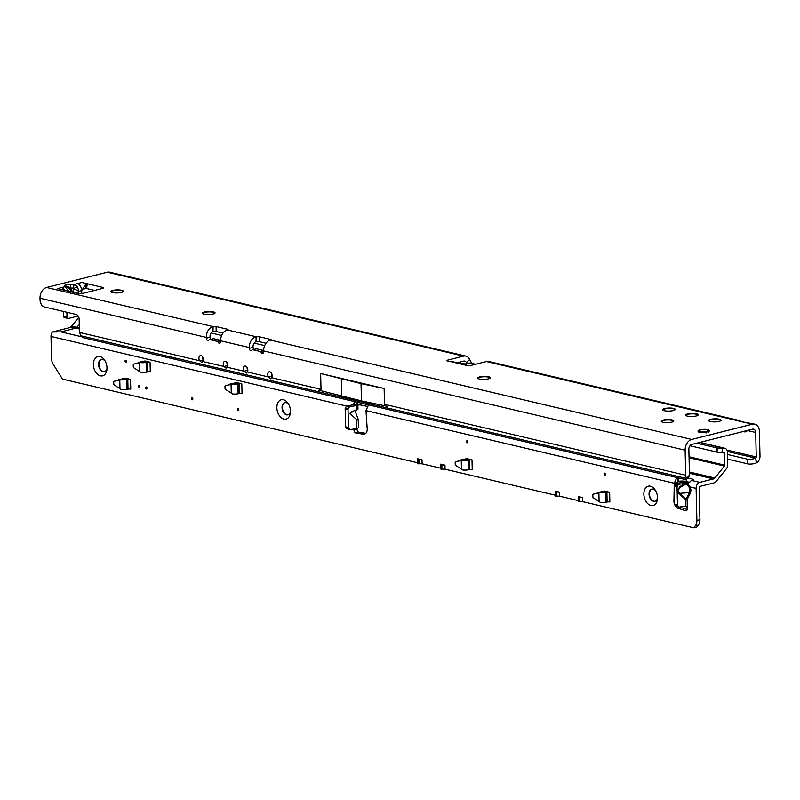 <?xml version="1.0" encoding="UTF-8"?>
<svg xmlns="http://www.w3.org/2000/svg" width="800" height="800" viewBox="0 0 800 800"><rect width="100%" height="100%" fill="white"/><g stroke="black" fill="none" stroke-linecap="round" stroke-linejoin="round"><path stroke-width="1.2" d="M77.58 286.78A5.34 1.77 147.9 0 0 74.1 288.37L74.1 289.02A5.34 0.98 24.1 0 1 78.74 291.35L77.58 286.78L74.37 284.37L71.16 284.28A5.34 1.06 91.5 0 0 70.3 287.99L73.51 288.08A5.34 1.06 -88.5 0 1 74.37 284.37L77.33 283.62C79.89 284.6 81.35 286.93 81.7 290.61L85.29 284.94L87.21 283.72L102.62 287.35A3.14 0.76 178.6 0 1 103.47 287.85A3.14 0.76 178.6 0 1 102.48 288.43L82.65 293.42A3.14 0.76 178.6 0 1 78.21 293.49L57.5 288.61L65.03 286.71L68.87 291.29M71.16 284.28C66.61 284.28 64.41 284.83 64.58 285.94A5.34 5.13 -30.2 0 1 69.22 288.26L68.68 286.81L70.3 287.99L72.87 292.23M123.24 291.46A6.28 1.53 -1.4 0 0 123.1 291.29A6.28 1.53 -1.4 0 0 121.6 290.67A6.28 1.53 -1.4 0 0 115.45 290.38A6.28 1.53 -1.4 0 0 110.94 291.58A6.28 1.53 -1.4 0 0 110.8 291.77M214.99 313.08A6.28 1.53 -1.4 0 0 214.85 312.9A6.28 1.53 -1.4 0 0 213.35 312.28A6.28 1.53 -1.4 0 0 207.2 311.99A6.28 1.53 -1.4 0 0 202.69 313.2A6.28 1.53 -1.4 0 0 202.55 313.38M490.24 377.92A6.28 1.53 -1.4 0 0 490.1 377.74A6.28 1.53 -1.4 0 0 488.6 377.12A6.28 1.53 -1.4 0 0 482.45 376.83A6.28 1.53 -1.4 0 0 477.94 378.04A6.28 1.53 -1.4 0 0 477.8 378.22M698.15 415.01A6.28 1.53 -1.4 0 0 698 414.84A6.28 1.53 -1.4 0 0 696.51 414.22A6.28 1.53 -1.4 0 0 690.35 413.93A6.28 1.53 -1.4 0 0 685.84 415.13A6.28 1.53 -1.4 0 0 685.7 415.32M675.21 409.61A6.28 1.53 -1.4 0 0 675.06 409.43A6.28 1.53 -1.4 0 0 673.57 408.81A6.28 1.53 -1.4 0 0 667.42 408.52A6.28 1.53 -1.4 0 0 662.9 409.73A6.28 1.53 -1.4 0 0 662.76 409.91M721.09 420.42A6.28 1.53 -1.4 0 0 720.94 420.24A6.28 1.53 -1.4 0 0 719.44 419.62A6.28 1.53 -1.4 0 0 713.29 419.33A6.28 1.53 -1.4 0 0 708.78 420.54A6.28 1.53 -1.4 0 0 708.64 420.72M112.44 292.56A6.28 1.53 178.6 0 1 110.74 291.57A6.28 1.53 178.6 0 1 114.69 290.05A6.28 1.53 178.6 0 1 121.59 290.26A6.28 1.53 178.6 0 1 123.3 291.26A6.28 1.53 178.6 0 1 119.35 292.78A6.28 1.53 178.6 0 1 112.44 292.56M204.19 314.18A6.28 1.53 178.6 0 1 202.49 313.18A6.28 1.53 178.6 0 1 206.44 311.66A6.28 1.53 178.6 0 1 213.34 311.88A6.28 1.53 178.6 0 1 215.05 312.87A6.28 1.53 178.6 0 1 211.1 314.39A6.28 1.53 178.6 0 1 204.19 314.18M479.44 379.02A6.28 1.53 178.6 0 1 477.74 378.02A6.28 1.53 178.6 0 1 481.68 376.51A6.28 1.53 178.6 0 1 488.59 376.72A6.28 1.53 178.6 0 1 490.29 377.72A6.28 1.53 178.6 0 1 486.35 379.23A6.28 1.53 178.6 0 1 479.44 379.02M664.41 410.71A6.28 1.53 178.6 0 1 662.7 409.71A6.28 1.53 178.6 0 1 666.65 408.2A6.28 1.53 178.6 0 1 673.56 408.41A6.28 1.53 178.6 0 1 675.26 409.41A6.28 1.53 178.6 0 1 671.31 410.92A6.28 1.53 178.6 0 1 664.41 410.71M687.34 416.11A6.28 1.53 178.6 0 1 685.64 415.12A6.28 1.53 178.6 0 1 689.59 413.6A6.28 1.53 178.6 0 1 696.5 413.81A6.28 1.53 178.6 0 1 698.2 414.81A6.28 1.53 178.6 0 1 694.25 416.33A6.28 1.53 178.6 0 1 687.34 416.11M710.28 421.52A6.28 1.53 178.6 0 1 708.58 420.52A6.28 1.53 178.6 0 1 712.53 419A6.28 1.53 178.6 0 1 719.43 419.22A6.28 1.53 178.6 0 1 721.14 420.21A6.28 1.53 178.6 0 1 717.19 421.73A6.28 1.53 178.6 0 1 710.28 421.52M673.74 421.15A6.28 1.53 -1.4 0 0 673.6 420.97A6.28 1.53 -1.4 0 0 672.1 420.35A6.28 1.53 -1.4 0 0 665.95 420.06A6.28 1.53 -1.4 0 0 661.44 421.27A6.28 1.53 -1.4 0 0 661.3 421.45M662.94 422.25A6.28 1.53 178.6 0 1 661.23 421.25A6.28 1.53 178.6 0 1 665.18 419.73A6.28 1.53 178.6 0 1 672.09 419.95A6.28 1.53 178.6 0 1 673.79 420.94A6.28 1.53 178.6 0 1 669.85 422.46A6.28 1.53 178.6 0 1 662.94 422.25M706.72 429.56A5.76 1.4 178.6 0 1 707.98 429.78A5.76 1.4 178.6 0 1 709.54 430.69A5.76 1.4 178.6 0 1 705.92 432.08A5.76 1.4 178.6 0 1 699.59 431.88A5.76 1.4 178.6 0 1 698.02 430.97A5.76 1.4 178.6 0 1 699.67 429.95M702.19 429.52A5.76 1.4 178.6 0 1 703.53 429.44L701.58 429.51A4.91 1.19 -1.4 0 0 699.53 430.02L698.88 430.55A4.91 1.19 -1.4 0 0 699.56 431.23L701.07 431.58A4.91 1.19 -1.4 0 0 703.77 431.72L705.9 431.55A4.91 1.19 -1.4 0 0 707.14 431.32A4.91 1.19 -1.4 0 0 708.06 431.01L708.68 430.48A4.91 1.19 -1.4 0 0 708.03 429.83L706.54 429.48A4.91 1.19 -1.4 0 0 703.7 429.33L706.64 429.52M451.66 361.47L449.51 361.35A3.14 0.76 178.6 0 1 446.87 360.66A3.14 0.76 178.6 0 1 447.86 360.08L463.52 356.14L107.28 272.22L46.57 287.48A9.32 6.62 -76.7 0 0 40 298.22L40.04 299.89A6.28 4.15 -104.1 0 0 44.49 306.99L76.17 314.46A4.19 2.76 75.9 0 1 79.14 319.19L79.44 331.38A6.28 4.15 -104.1 0 0 79.53 332.45L199.69 360.76A3.25 2.14 75.9 0 1 200.33 355.62A3.25 2.14 75.9 0 1 201.04 355.62A3.25 2.14 75.9 0 1 203.17 358.13A3.25 2.14 75.9 0 1 202.66 361.46L201.91 362.6L199.69 360.76L203.43 359.82M202.66 361.46L224.06 366.5A3.25 2.14 75.9 0 1 224.7 361.36A3.25 2.14 75.9 0 1 225.41 361.36A3.25 2.14 75.9 0 1 227.54 363.87A3.25 2.14 75.9 0 1 227.03 367.2L226.28 368.34L224.06 366.5L227.8 365.56M227.03 367.2L244.13 371.23A3.25 2.14 75.9 0 1 244.77 366.09A3.25 2.14 75.9 0 1 245.48 366.09A3.25 2.14 75.9 0 1 247.61 368.6A3.25 2.14 75.9 0 1 247.1 371.93L268.51 376.97L270.72 378.82L271.47 377.67L321.03 389.35L318.84 390.19L361.46 400.89L387.05 406.26L384.52 404.3L685.73 475.26L685.12 450.2A9.32 6.62 -76.7 0 1 691.68 439.46L752.39 424.19A9.32 6.62 -76.7 0 1 754.75 424.16A9.32 6.62 -76.7 0 1 759.4 431.52L760 456.02A6.18 4.39 -76.7 0 1 756.51 462.82L756.27 462.93A6.28 2.09 172.4 0 1 747.58 463.85L746.94 459.06A6.28 2.09 -7.6 0 0 755.63 458.13L727.36 451.47M272.24 376.03L268.51 376.97A3.25 2.14 75.9 0 1 269.14 371.83A3.25 2.14 75.9 0 1 269.85 371.83A3.25 2.14 75.9 0 1 271.98 374.34A3.25 2.14 75.9 0 1 271.47 377.67M747.49 430.43L747.4 430.52A6.28 4.15 75.9 0 1 745.63 431.79A6.28 4.15 75.9 0 1 744.24 431.79A6.28 4.15 75.9 0 1 743.38 431.46M686.2 479.73L83.28 337.69L686.2 479.73A6.28 2.52 -140.5 0 0 686.38 479.56L689.37 475.93A6.28 2.52 39.5 0 0 689.62 474.87A1.05 0.74 -76.7 0 1 689.47 474.32L688.85 449.26A4.19 2.98 -76.7 0 1 691.8 444.43L752.51 429.17A4.19 2.98 -76.7 0 1 753.57 429.15A4.19 2.98 -76.7 0 1 755.66 432.46L756.26 456.96A1.05 0.74 -76.7 0 1 755.67 458.11L756.27 462.93M271.45 373.13A3.25 2.14 -104.1 0 0 272.14 375.88M247.08 367.39A3.25 2.14 -104.1 0 0 247.77 370.14M227.7 365.41A3.25 2.14 75.9 0 1 227.01 362.66M203.33 359.67A3.25 2.14 75.9 0 1 202.64 356.92M46.57 287.48L213.11 326.59L212.99 331.63A4.19 2.98 103.3 0 0 210.03 336.46L210.05 337.25A2.09 1.38 75.9 0 0 210.93 339.28M220.63 340.34L213.68 338.71A2.09 1.38 -104.1 0 0 213.22 338.71L209.48 339.65A2.09 1.38 -104.1 0 0 208.87 340.1A2.09 1.38 75.9 0 1 208.26 340.55A2.09 1.38 75.9 0 1 206.32 338.19L206.3 337.4A9.32 6.62 103.3 0 1 212.86 326.66M213.11 326.59A2.09 0.51 178.6 0 1 216.07 326.55L227.54 329.25A2.09 0.51 178.6 0 1 228.11 329.58A2.09 0.51 178.6 0 1 227.45 329.97L256.12 336.73L255.99 341.76A4.19 2.98 103.3 0 0 253.04 346.59L253.06 347.38A2.09 1.38 75.9 0 0 253.93 349.41M263.64 350.48L256.69 348.84A2.09 1.38 -104.1 0 0 256.23 348.84L252.49 349.78A2.09 1.38 -104.1 0 0 251.88 350.23A2.09 1.38 75.9 0 1 251.27 350.69A2.09 1.38 75.9 0 1 249.32 348.32L249.3 347.53A9.32 6.62 103.3 0 1 255.87 336.79M256.24 341.7A2.09 0.51 178.6 0 1 259.2 341.66L265.98 343.25M213.23 331.57A2.09 0.51 178.6 0 1 216.19 331.52L222.98 333.12M107.28 272.22A9.32 6.62 -76.7 0 1 109.63 272.19L465.88 356.11A9.32 6.62 103.3 0 1 469.66 359.49L466.4 362.62A4.19 2.98 103.3 0 0 464.71 361.1A4.19 2.98 103.3 0 0 463.65 361.12L457.13 362.76M77.33 283.62L81.9 282.47L87.21 283.72L86.67 288.54L94.61 290.41M63.37 311.44L63.48 315.95A2.09 1.49 103.3 0 0 64.53 317.61L68.04 318.43A2.09 1.49 103.3 0 0 68.57 318.43L78.16 316.02M256.12 336.73A2.09 0.51 178.6 0 1 259.08 336.68L270.55 339.38A2.09 0.51 178.6 0 1 271.11 339.71A2.09 0.51 178.6 0 1 270.45 340.1L691.68 439.46M752.39 424.19L742.94 421.97A6.28 1.53 178.6 0 1 738.91 421.02L486.46 361.55L470.79 365.49A3.14 0.76 178.6 0 1 467.54 365.72A3.14 0.76 178.6 0 1 465.52 365.12L467.77 365.73M65.43 290.48L62.07 287.46M66.88 312.27L67 316.78A2.09 1.49 103.3 0 0 68.04 318.43M81.78 293.58L81.71 291.04M727.5 454.48L746.94 459.06M727.62 459.15L747.58 463.85M755.67 458.11L756.51 462.82M79.53 332.45L80.87 335.79A6.28 2.52 -140.5 0 0 83.28 337.69M247.87 370.29L244.13 371.23L246.35 373.07L247.1 371.93M686.38 479.56A6.28 2.52 -140.5 0 0 686.63 478.49A6.18 4.39 -76.7 0 1 685.73 475.26M689.62 474.87L686.63 478.49L80.87 335.79M227.2 330.03A9.32 6.62 -76.7 0 0 220.63 340.78L220.65 341.56A2.09 1.38 75.9 0 1 219.73 343.26A2.09 1.38 75.9 0 1 218.16 342.29A2.09 1.38 -104.1 0 0 217.05 341.32L209.94 339.65A2.09 1.38 -104.1 0 0 209.48 339.65M270.21 340.17A9.32 6.62 -76.7 0 0 263.64 350.91L263.66 351.69A2.09 1.38 75.9 0 1 262.74 353.39A2.09 1.38 75.9 0 1 261.17 352.42A2.09 1.38 -104.1 0 0 260.06 351.45L252.95 349.78A2.09 1.38 -104.1 0 0 252.49 349.78M320.64 373.52L361.03 383.63L384.14 388.48L320.64 373.52L321.03 389.35M384.14 388.48L384.52 404.3M465.88 356.11A9.32 6.62 103.3 0 0 463.52 356.14M466.4 362.62L466.93 363.51M469.66 359.49L472 363.82M741.41 421.82L739.65 420.6L488.82 361.51A9.32 6.62 103.3 0 0 486.46 361.55M739.65 420.6L738.91 421.02M742.94 421.97L754.75 424.16M86.67 288.54L82.69 289.05M85.83 288.54L85.29 284.94M74.1 289.02L72.79 291.97A5.34 0.98 24.1 0 1 74.14 292.53M64.58 285.94L65.03 286.71A5.34 5.13 -30.2 0 1 69.67 289.04L71.5 291.91L69.67 289.04M70.48 291.66A5.34 3.09 -32.7 0 0 70.27 289.99M475.63 364.27L471.01 363.18A2.09 0.51 -1.4 0 0 468.05 363.23L463.74 364.31M361.03 383.63L361.46 400.89M341.31 378.98L341.73 396.24M699.5 430.46L699.38 430.33A2.09 0.51 178.6 0 1 699.32 430.23L700 430.55M709.25 431.14L708.85 430.71A2.09 0.51 178.6 0 1 708.57 430.8L708.59 431.49M705.99 432.99L705.98 431.69L706.26 432.9M708.82 432.25L708.22 431.13A5.09 1.24 178.6 0 1 707.26 431.45A5.09 1.24 178.6 0 1 705.98 431.69L704.22 432.21M699.55 430.53L698.09 431.72L698.7 430.65A5.09 1.24 178.6 0 0 699.4 431.36L700.6 432.07M698.9 432.53L699.36 431.46M708.86 430.58L708.06 429.83L708.81 430.32A5.09 1.24 178.6 0 1 708.86 430.58L708.86 430.58M704.07 431.66L704.22 431.89A2.09 0.51 178.6 0 1 703.88 431.96L703.77 431.86A5.09 1.24 178.6 0 1 700.97 431.72L700.97 431.72M706.75 429.65L707.15 430.53M100.41 375.83A9.95 6.57 75.9 0 1 93.37 364.58A9.95 6.57 75.9 0 1 99.94 356.54A9.95 6.57 75.9 0 1 104.61 360.17A9.95 6.57 75.9 0 1 106.93 369.38A9.95 6.57 75.9 0 1 100.41 375.83M105.16 361.07A6.28 4.15 -104.1 0 0 102.7 359.42A6.28 4.15 -104.1 0 0 101.31 359.42A6.28 4.15 -104.1 0 0 98.63 365.51A6.28 4.15 -104.1 0 0 102.99 371.6A6.28 4.15 -104.1 0 0 104.38 371.6A6.28 4.15 -104.1 0 0 106.99 368.33M283.91 419.06A9.95 6.57 75.9 0 1 276.86 407.81A9.95 6.57 75.9 0 1 283.44 399.77A9.95 6.57 75.9 0 1 288.11 403.4A9.95 6.57 75.9 0 1 290.43 412.61A9.95 6.57 75.9 0 1 283.91 419.06M288.66 404.3A6.28 4.15 -104.1 0 0 286.19 402.65A6.28 4.15 -104.1 0 0 284.81 402.65A6.28 4.15 -104.1 0 0 282.13 408.74A6.28 4.15 -104.1 0 0 286.49 414.83A6.28 4.15 -104.1 0 0 287.88 414.83A6.28 4.15 -104.1 0 0 290.49 411.56M650.91 505.51A9.95 6.57 75.9 0 1 643.86 494.26A9.95 6.57 75.9 0 1 650.44 486.22A9.95 6.57 75.9 0 1 655.11 489.86A9.95 6.57 75.9 0 1 657.43 499.06A9.95 6.57 75.9 0 1 650.91 505.51M655.66 490.76A6.28 4.15 -104.1 0 0 653.19 489.11A6.28 4.15 -104.1 0 0 651.81 489.11A6.28 4.15 -104.1 0 0 649.12 495.2A6.28 4.15 -104.1 0 0 653.49 501.29A6.28 4.15 -104.1 0 0 654.87 501.29A6.28 4.15 -104.1 0 0 657.49 498.01M467.17 440.73A1.05 0.69 75.9 0 1 467.22 442.76A1.05 0.69 75.9 0 1 467.17 440.73M604.79 473.15A1.05 0.69 75.9 0 1 604.84 475.18A1.05 0.69 75.9 0 1 604.79 473.15M139.12 385.25A1.05 0.69 75.9 0 1 139.17 387.28A1.05 0.69 75.9 0 1 139.12 385.25M238.04 408.55A1.05 0.69 75.9 0 1 238.09 410.58A1.05 0.69 75.9 0 1 238.04 408.55M192.17 397.75A1.05 0.69 75.9 0 1 192.22 399.78A1.05 0.69 75.9 0 1 192.17 397.75M146.29 386.94A1.05 0.69 75.9 0 1 146.34 388.97A1.05 0.69 75.9 0 1 146.29 386.94M125.69 360.28A1.05 0.69 75.9 0 1 125.74 362.31A1.05 0.69 75.9 0 1 125.69 360.28M689.26 487.5L690.22 487.01L690.96 490.22L690.37 493.11A1.05 0.62 26.7 0 0 689.38 492.58L689.95 490.17L689.26 487.5L686.81 484.33A1.05 0.75 118.1 0 0 687.51 483.7L690.22 487.01L696.1 488.4A5.23 3.72 -76.7 0 1 699.79 482.37L713.51 478.92A3.14 2.23 103.3 0 0 714.84 478L689.41 472.01M349.84 413.41L351.07 412.09L357.98 409.1L357.87 404.86L356.46 404.11L346.95 406.01L349.82 406.69A1.05 0.74 103.3 0 0 349.26 407.1L348.25 408.67A1.05 0.74 103.3 0 0 348.03 409.47L348.46 427.46A1.05 0.74 103.3 0 0 348.69 428.1L349.84 429.39A1.05 0.74 103.3 0 0 350.35 429.58L356.78 428.49L356.56 419.57L349.84 413.41M350.36 412.5L351.07 412.09M679.13 493.91C676.58 490.1 678.62 486.55 685.24 483.27A1.05 0.67 -110.3 0 0 685.94 484.4C681.17 486.12 678.62 488.35 678.3 491.1L679.62 493.36L689.38 492.58L686.13 499.07A1.05 0.69 131.2 0 0 685.63 499.61L679.13 493.91A1.05 0.69 131.2 0 1 679.62 493.36L686.13 499.07A1.05 0.62 26.7 0 1 687.11 499.59L685.63 499.61L685.79 506L687.33 508.6L687.11 499.59L690.37 493.11M104.56 371.55A6.28 4.15 75.9 0 1 103.37 371.51A6.28 4.15 75.9 0 1 99.03 365.56A6.28 4.15 75.9 0 1 101.51 359.38M288.06 414.78A6.28 4.15 75.9 0 1 286.87 414.74A6.28 4.15 75.9 0 1 282.53 408.79A6.28 4.15 75.9 0 1 285 402.61M655.06 501.23A6.28 4.15 75.9 0 1 653.87 501.19A6.28 4.15 75.9 0 1 649.53 495.25A6.28 4.15 75.9 0 1 652 489.06M357.88 405.06A2.62 0.64 178.6 0 1 360.94 405.08L367.17 406.37M677.3 483.29L678.29 481.34A6.28 1.53 178.6 0 1 686.02 481.43A6.28 1.53 178.6 0 1 686.28 481.5L688.97 482.22M422.02 459.77L417.62 459.53L417.72 458.76L422.02 459.77L422.12 463.83L440.64 468.19M444.96 465.17L440.56 464.93L440.66 464.16L444.96 465.17L445.06 469.23L555.33 495.21M559.65 492.19L555.25 491.95L555.35 491.18L559.65 492.19L559.75 496.25L578.27 500.61M582.58 497.59L578.19 497.35L578.28 496.58L582.58 497.59L582.68 501.66L693.73 527.81L695.35 525.83A8.38 5.53 -104.1 0 0 696.89 520.48L696.1 488.4M674.19 487.27L673.93 500.92A6.28 4.15 75.9 0 0 678.12 508.32L685.49 510.69A2.62 1.73 -104.1 0 0 686.18 510.72A2.62 1.73 -104.1 0 0 687.33 508.6M674.22 485.9L674.27 483.26L677.32 482.49M368.43 405.06L365.99 410.63L367.2 428.66A6.28 4.15 75.9 0 1 364.44 434.11A6.28 4.15 75.9 0 1 363.32 434.16L355.98 433.06L359.03 432.3A2.62 1.73 75.9 0 1 357.07 429.31L357.34 428.35M357.07 429.31L354.02 430.08A2.62 1.73 -104.1 0 0 355.98 433.06M79.38 329L75.94 328.11L60.98 331.88L52.41 331.98A5.23 3.72 103.3 0 0 50.99 336.43L51.52 358.36A8.38 5.53 -104.1 0 0 53.34 364.49L62.5 379.11L417.7 462.79M600.18 492.69L597.47 493.14A1.05 0.69 75.9 0 1 597.92 492.5L604.41 491.07A1.05 0.69 75.9 0 1 604.63 491.08L605.63 491.31L600.18 492.69A5.23 1.27 -1.4 0 0 605.7 492.48L606.9 492.25A2.09 0.51 178.6 0 1 609.63 492.26L605.63 491.31M232.36 384.23L229.65 384.69A1.05 0.69 75.9 0 1 230.1 384.05L236.59 382.62A1.05 0.69 75.9 0 1 236.81 382.62L237.81 382.86L232.36 384.23A5.23 1.27 -1.4 0 0 237.87 384.03L239.08 383.8A2.09 0.51 178.6 0 1 241.81 383.8L237.81 382.86M140.61 362.62L137.9 363.07A1.05 0.69 75.9 0 1 138.35 362.43L144.84 361.01A1.05 0.69 75.9 0 1 145.06 361.01L146.06 361.25L140.61 362.62A5.23 1.27 -1.4 0 0 146.12 362.41L147.33 362.18A2.09 0.51 178.6 0 1 150.06 362.19L146.06 361.25M118.35 380.28A1.05 0.69 75.9 0 1 118.82 379.64L125.31 378.21A1.05 0.69 75.9 0 1 125.52 378.21L126.53 378.45L121.07 379.82A5.23 1.27 -1.4 0 0 126.59 379.62L127.79 379.38A2.09 0.51 178.6 0 1 130.52 379.39L126.53 378.45M462.55 460.26L459.85 460.72A1.05 0.69 75.9 0 1 460.3 460.08L466.79 458.65A1.05 0.69 75.9 0 1 467 458.66L468.01 458.89L462.55 460.26A5.23 1.27 -1.4 0 0 468.07 460.06L469.27 459.83A2.09 0.51 178.6 0 1 472 459.83L468.01 458.89M354.97 410.65L358.23 419.38L356.56 419.57M365.82 433.31L359.03 432.3M687.23 509.5L681.17 507.55A6.28 4.15 75.9 0 1 680.04 506.97M693.73 527.81L696.78 527.05L698.4 525.06A8.38 5.53 -104.1 0 0 699.94 519.72L699.15 487.63A1.05 0.74 -76.7 0 1 699.89 486.43L713.61 482.98A7.33 5.21 103.3 0 0 716.71 480.83L726.27 468.9A5.23 3.72 103.3 0 0 727.74 464.4L727.45 452.4A5.23 3.72 103.3 0 0 724.84 448.26A5.23 3.72 103.3 0 0 724.05 448.19L722.38 448.3A4.19 0.62 -175.5 0 1 717.32 447.99L696.78 443.18M600.72 491.89A1.05 0.69 -104.1 0 0 600.5 492.47M463.09 459.47A1.05 0.69 -104.1 0 0 462.87 460.05M232.89 383.43A1.05 0.69 -104.1 0 0 232.68 384.02M141.14 361.82A1.05 0.69 -104.1 0 0 140.93 362.41M121.61 379.02A1.05 0.69 -104.1 0 0 121.39 379.61M79.27 324.68L75.94 328.11L69.66 327.65L71.44 326.42L78.78 317.26M353.99 428.96L354.02 430.08L354.06 428.95M347.49 428.9A1.05 0.74 -76.7 0 1 346.97 428.71L345.82 427.42A1.05 0.74 -76.7 0 1 345.6 426.78L345.16 408.8A1.05 0.74 -76.7 0 1 345.38 408L346.39 406.43A1.05 0.74 -76.7 0 1 346.95 406.01M353.23 404.29L355.09 401.91M358.23 419.38L358.43 427.78L356.78 428.49M356.33 410.15L356.22 405.6L357.87 404.86M356.22 405.6L349.82 406.69M685.79 506L679.36 507.09A1.05 0.74 103.3 0 1 678.85 506.9L677.7 505.61A1.05 0.74 103.3 0 1 677.48 504.96L677.04 486.98A1.05 0.74 103.3 0 1 677.26 486.18L678.27 484.61A1.05 0.74 103.3 0 1 678.83 484.2L688.36 483.24L691.48 480.41L699.79 482.37M687.45 483.02A5.23 3.72 -76.7 0 0 687.23 483.56L685.83 483.05A1.05 0.67 69.7 0 0 686.53 484.18L685.94 484.4L686.53 484.18A1.05 0.75 118.3 0 0 687.23 483.56L687.51 483.7M689.77 482.63L682.36 482.43L675.96 483.52A1.05 0.74 -76.7 0 0 675.4 483.94L674.39 485.5A1.05 0.74 -76.7 0 0 674.17 486.3L674.61 504.29A1.05 0.74 -76.7 0 0 674.83 504.93L675.98 506.22A1.05 0.74 -76.7 0 0 676.5 506.41M356.22 404.05L356.17 402.17M689.06 457.74L724.4 466.07L714.84 478M687.78 477.87L692.94 479.26A2.62 0.64 178.6 0 1 693.54 479.64A2.62 0.64 178.6 0 1 692.59 480.16L691.48 480.41M678.29 481.34L678.19 477.28M52.41 331.98L69.66 327.65M724.4 466.07A1.05 0.74 103.3 0 0 724.69 465.17L724.4 453.16A1.05 0.74 103.3 0 0 723.72 452.32L722.05 452.43A4.19 0.62 -175.5 0 1 717 452.12L689.94 445.77M264.67 345.59L254.13 343.11M221.66 335.46L211.12 332.97M716.53 452.04L716.85 447.91M677.89 481.47L677.01 477.75M365.99 410.63L674.27 483.26L676.62 478.02M582.68 501.66L578.29 501.41L578.19 497.34L578.29 501.41M559.75 496.25L555.35 496.01L555.25 491.94L555.35 496.01M445.06 469.23L440.66 468.99L440.56 464.94L440.66 468.99M422.12 463.83L417.72 463.59L417.63 459.53M71.44 326.42L79.35 327.73M121.07 379.82L114.18 381.29A1.05 0.69 -104.1 0 0 113.7 382.14L113.74 383.91A1.05 0.69 -104.1 0 0 114.27 384.99L121.31 389.57A5.23 1.27 -1.4 0 0 126.83 389.36L128.03 389.13A2.09 0.51 178.6 0 1 130.76 389.14L130.52 379.39M114.16 381.29L116.76 380.64A1.05 0.69 75.9 0 1 116.76 380.64L126.7 378.4M140.32 362.63L133.71 364.09A1.05 0.69 -104.1 0 0 133.24 364.94L133.28 366.71A1.05 0.69 -104.1 0 0 133.8 367.79L140.85 372.36A5.23 1.27 -1.4 0 0 146.36 372.16L147.56 371.93A2.09 0.51 178.6 0 1 150.29 371.93L150.06 362.19M133.71 364.09A1.05 0.69 -104.1 0 0 133.7 364.09L136.29 363.44A1.05 0.69 75.9 0 1 136.3 363.44L133.71 364.09M145.24 361.39L146.23 361.2M137.9 363.07L136.3 363.44M232.07 384.24L225.46 385.7A1.05 0.69 -104.1 0 0 224.98 386.55L225.03 388.32A1.05 0.69 -104.1 0 0 225.55 389.4L232.59 393.98A5.23 1.27 -1.4 0 0 238.11 393.78L239.31 393.54A2.09 0.51 178.6 0 1 242.04 393.55L241.81 383.8M225.46 385.7A1.05 0.69 -104.1 0 0 225.45 385.71L228.04 385.06A1.05 0.69 75.9 0 1 228.05 385.05L225.46 385.7M236.99 383.01L237.98 382.82M229.65 384.69L228.05 385.05M462.27 460.28L455.66 461.74A1.05 0.69 -104.1 0 0 455.18 462.59L455.23 464.35A1.05 0.69 -104.1 0 0 455.75 465.44L462.79 470.01A5.23 1.27 -1.4 0 0 468.31 469.81L469.51 469.58A2.09 0.51 178.6 0 1 472.24 469.58L472 459.83M455.66 461.74A1.05 0.69 -104.1 0 0 455.64 461.74L458.24 461.09A1.05 0.69 75.9 0 1 458.25 461.09L455.66 461.74M467.19 459.04L468.18 458.85M459.85 460.72L458.25 461.09A1.05 0.69 75.9 0 0 458.22 461.09M599.89 492.7L593.28 494.16A1.05 0.69 -104.1 0 0 592.81 495.01L592.85 496.78A1.05 0.69 -104.1 0 0 593.37 497.86L600.42 502.43A5.23 1.27 -1.4 0 0 605.93 502.23L607.14 502A2.09 0.51 178.6 0 1 609.87 502L609.63 492.26M604.81 491.46L605.8 491.27M597.47 493.14L595.87 493.51A1.05 0.69 75.9 0 1 595.87 493.51L593.28 494.16M557.9 491.78L557.09 491.59M420.28 459.36L419.46 459.17M580.84 497.18L580.03 496.99M443.22 464.76L442.4 464.57M756.26 456.96L726.91 450.05M449.51 361.35L465.52 365.12M77.83 293.4L78.74 291.35L81.7 290.61M755.66 432.46L747.4 430.52M465.01 363.99L458.4 362.44M206.32 338.19L210.05 337.25M209.94 339.65L213.68 338.71M217.05 341.32L220.63 340.42M218.16 342.29L220.65 341.66M249.32 348.32L253.06 347.38M252.95 349.78L256.69 348.84M260.06 351.45L263.64 350.55M261.17 352.42L263.66 351.79M263.64 350.91L685.12 450.2M220.63 340.78L249.3 347.53M40 298.22L206.3 337.4M447.86 360.08L447.88 361.2M102.62 287.35L102.64 288.39M270.55 339.38L270.56 340.07M259.08 336.68L259.2 341.66M227.54 329.25L227.56 329.94M216.07 326.55L216.19 331.52M67 316.78L63.48 315.95M73.51 288.08L74.1 288.37M704.74 432.19L704.58 431.53M699.64 431.9L699.17 432.64M708.26 429.94A5.09 1.24 178.6 0 1 708.81 430.32L709.25 431.07M708.03 429.83L707.04 429.77M703.54 429.43L701.98 429.52M701.55 429.5L699.39 430.08M690.96 490.22L689.95 490.17M360.9 403.28L360.94 405.08M686.23 479.7L686.28 481.5M50.99 336.43L346.73 406.1M60.98 331.88L82.09 336.85M685.24 483.27L685.83 483.05A6.28 4.47 -76.7 0 1 685.85 483M692.94 479.26L692.95 480.06M357.17 402.41L357.22 404.34M689.44 473.25L713.51 478.92M724.69 465.17L689.04 456.77M721.39 452.45L724.4 453.16M699.67 442.45L724.05 448.19M717 452.12L717.32 447.99M722.05 452.43L722.38 448.3M363.32 434.16L365.45 433.62M678.12 508.32L681.17 507.55M673.93 500.92L674.52 500.77M685.49 510.69L686.77 510.37M696.89 520.48L699.94 519.72M695.35 525.83L698.4 525.06M678.83 484.2L675.96 483.52M678.27 484.61L675.4 483.94M677.26 486.18L674.39 485.5M677.04 486.98L674.17 486.3M677.48 504.96L674.61 504.29M677.7 505.61L674.83 504.93M678.85 506.9L675.98 506.22M346.97 428.71L349.84 429.39M345.82 427.42L348.69 428.1M345.6 426.78L348.46 427.46M345.16 408.8L348.03 409.47M345.38 408L348.25 408.67M346.39 406.43L349.26 407.1M350.05 413.86L353.09 411.34M127.79 379.38L128.03 389.13M126.59 379.62L126.83 389.36M119.78 380.06L119.99 388.9M116.77 380.64L114.18 381.29M120.79 379.83L125.71 378.6M147.33 362.18L147.56 371.93M146.12 362.41L146.36 372.16M139.31 362.86L139.53 371.69M239.08 383.8L239.31 393.54M237.87 384.03L238.11 393.78M231.06 384.47L231.28 393.31M469.27 459.83L469.51 469.58M468.07 460.06L468.31 469.81M461.26 460.5L461.48 469.34M606.9 492.25L607.14 502M605.7 492.48L605.93 502.23M598.88 492.93L599.1 501.76M555.53 492.11L555.63 496.17M555.8 492.18L555.9 496.24M556.53 492.24L556.63 496.3M417.91 459.69L418.01 463.75M418.17 459.75L418.27 463.82M418.91 459.82L419 463.88M578.47 497.52L578.57 501.58M578.74 497.58L578.84 501.64M579.47 497.64L579.57 501.7M440.85 465.1L440.95 469.16M441.11 465.16L441.21 469.22M441.84 465.22L441.94 469.28M451.61 361.46L466.52 364.97M708.84 432.24L707.86 431.04M724.84 448.26L699.92 442.39M679.14 507.08L676.28 506.41M347.27 428.9L350.13 429.57M593.27 494.16L595.86 493.51M417.62 459.53L417.72 463.59"/></g></svg>
